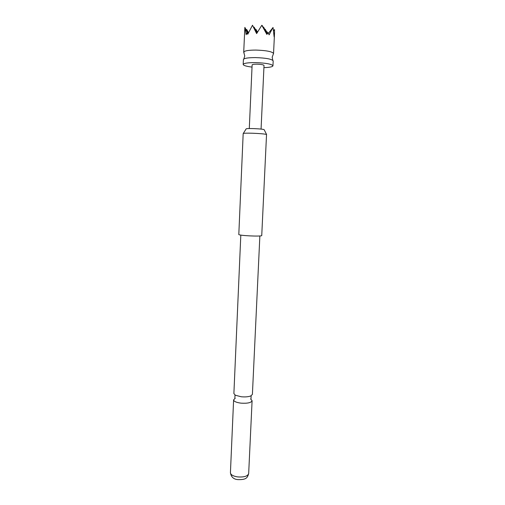 <?xml version="1.0" encoding="UTF-8"?>
<svg xmlns="http://www.w3.org/2000/svg" width="505" height="505" viewBox="0 0 505 505"><rect width="100%" height="100%" fill="white"/><g stroke="black" fill="none" stroke-linecap="round" stroke-linejoin="round"><path stroke-width="0.76" d="M273.186 60.96L273.192 60.909C271.961 59.079 266.078 57.974 255.549 57.595C248.012 57.614 243.965 58.264 243.397 59.552L243.397 59.603M259.867 235.949L252.399 394.399L250.783 395.939C248.384 396.848 245.203 397.119 241.245 396.76L235.349 395.238L233.884 393.559L240.809 235.084M257.739 31.569L257.279 31.809M268.389 33.311L273.053 27.504L274.133 36.903L274.537 32.951L273.546 53.505C272.227 51.579 266.337 50.437 255.883 50.071C248.416 50.102 244.363 50.797 243.719 52.154L244.111 52.848M243.713 52.185L244.856 27.403L246.2 34.712L246.989 32.68L247.728 34.302L252.481 25.25L256.628 33.601L261.817 25.275L266.861 34.409L268.111 32.781L269.114 34.839L272.826 27.674M248.479 32.686L246.692 29.46L246.408 30.243M263.919 67.638C269.575 67.449 272.586 66.837 272.959 65.808C271.722 64.053 265.845 62.986 255.322 62.601C247.797 62.601 243.751 63.22 243.189 64.457C243.46 65.511 246.408 66.395 252.02 67.102M243.309 133.434L246.124 128.933C246.175 128.579 248.618 128.466 253.466 128.592C260.17 128.876 263.743 129.261 264.184 129.753L266.583 134.494M243.183 133.541C243.606 133.168 246.787 133.067 252.727 133.238C260.012 133.528 264.614 133.939 266.539 134.469L261.735 235.652C259.999 236.7 238.07 235.545 238.808 234.446L243.183 133.541M235.229 398.275L233.607 399.865C233.865 401.431 236.315 402.523 240.961 403.148C247.463 403.558 251.174 402.75 252.096 400.705L250.632 398.975M261.066 129.078L264.02 65.448C263.515 64.741 261.167 64.318 256.988 64.167C253.977 64.16 252.355 64.406 252.121 64.905L249.293 128.541M266.596 31.771L267.101 31.847L267.751 33.248M266.924 34.327L262.265 25.585M267.77 33.223L267.101 31.847M267.233 33.923L263.642 27.182L266.949 34.296M244.906 27.573L247.822 34.094M248.138 33.412L244.856 27.403M247.797 34.151L246.989 32.68M253.769 27.623L254.148 27.15L256.887 33.16M256.818 33.279L252.481 25.25M274.537 32.951L274.531 29.574L273.603 30.761M267.53 33.532L265.289 29.315L267.353 33.759M246.692 29.46L248.309 33.052M255.549 29.744L255.915 29.277L257.342 32.402M257.152 32.724L254.148 27.15M257.481 32.175L255.915 29.277M263.326 27.573L263.642 27.182M264.986 29.7L265.289 29.315M248.668 473.551C247.45 477.869 246.251 479.857 237.893 479.617C233.619 479.289 231.132 476.991 230.425 472.724C230.659 474.763 233.064 476.158 237.634 476.909C244.041 477.358 247.721 476.234 248.668 473.551L252.096 400.705M243.827 58.984L244.748 55.935L243.719 52.154M235.349 395.238L234.995 395.314L234.875 398.18M250.783 395.939L251.13 396.046L250.991 398.912M272.814 60.297L272.176 57.179L273.546 53.505M243.397 59.552L243.189 64.457M230.425 472.724L233.607 399.865M273.192 60.909L272.959 65.808"/></g></svg>
